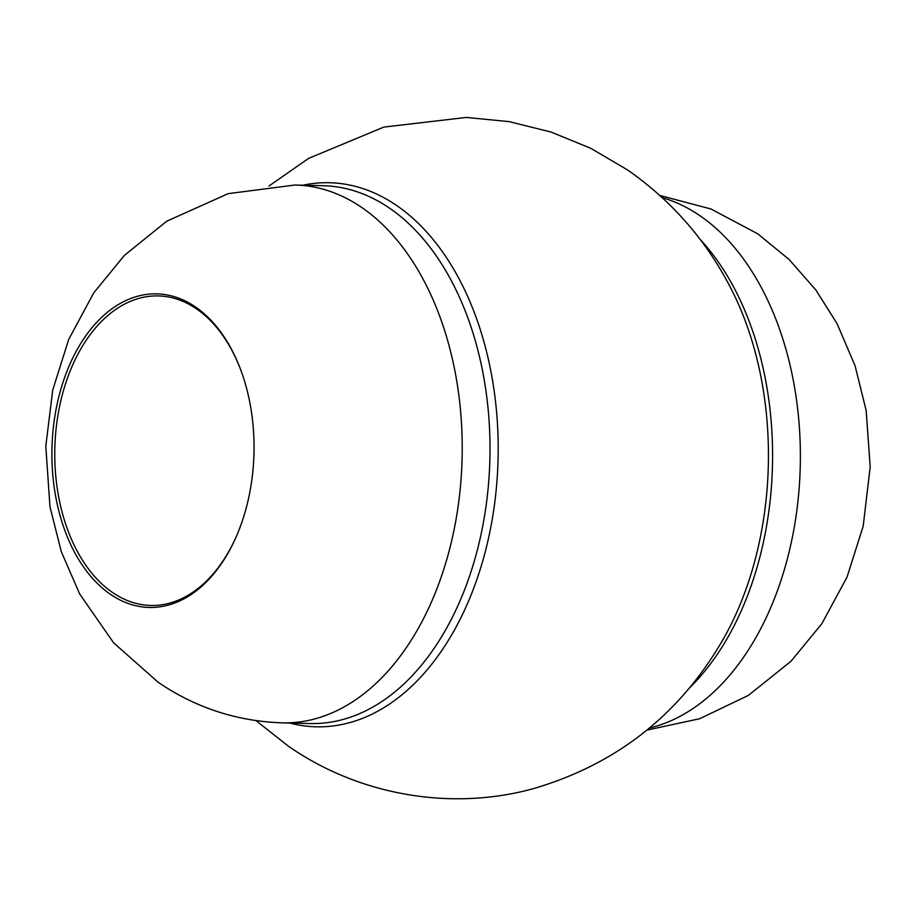 <?xml version="1.0" encoding="UTF-8"?>
<svg xmlns="http://www.w3.org/2000/svg" width="916" height="916" viewBox="0 0 916 916"><rect width="100%" height="100%" fill="white"/><g stroke="black" fill="none" stroke-linecap="round" stroke-linejoin="round"><path stroke-width="1.37" d="M110.424 594.312A156.842 101.035 91.4 0 1 61.292 387.777A156.842 101.035 91.4 0 1 195.532 306.997A156.842 101.035 91.4 0 1 240.084 368.163A156.842 101.035 91.4 0 1 235.984 537.28A156.842 101.035 91.4 0 1 110.424 594.312M240.29 368.713A154.815 99.73 -88.6 0 0 196.528 308.887A154.815 99.73 -88.6 0 0 158.273 295.914A154.815 99.73 -88.6 0 0 57.525 417.799A154.815 99.73 -88.6 0 0 112.519 592.492A154.815 99.73 -88.6 0 0 150.774 605.465A154.815 99.73 -88.6 0 0 236.214 536.73M302.853 185.215A272.121 175.288 91.4 0 1 396.674 205.528A272.121 175.288 91.4 0 1 489.728 532.574A272.121 175.288 91.4 0 1 289.811 723.045M282.357 722.861L310.146 723.537A268.995 173.273 -88.6 0 0 485.205 511.769A268.995 173.273 -88.6 0 0 389.655 208.241A268.995 173.273 -88.6 0 0 323.188 185.708L295.41 185.043A268.995 173.273 -88.6 0 0 294.895 185.032L228.153 193.654L166.792 221.18L124.381 255.392L93.753 292.868L68.7 339.447L52.704 390.136L45.8 446.241L49.979 506.8L61.292 551.638L79.6 593.866L113.595 642.792L158.159 682.271C195.463 707.679 236.694 721.201 281.853 722.85A268.995 173.273 -88.6 0 0 282.357 722.861A268.995 173.273 -88.6 0 0 457.416 511.094A268.995 173.273 -88.6 0 0 361.866 207.566A268.995 173.273 -88.6 0 0 295.41 185.043M649.478 728.002A268.995 173.273 -88.6 0 0 798.374 497.113A268.995 173.273 -88.6 0 0 700.019 215.775A268.995 173.273 -88.6 0 0 662.337 197.696M699.961 239.191A268.995 173.273 91.4 0 1 689.061 688.385M256.022 720.629L288.448 746.231C358.362 794.893 449.905 811.278 532.299 788.951C616.411 764.597 680.233 714.354 723.777 638.212A272.121 175.288 -88.6 0 0 732.205 290.979C707.484 241.744 672.573 201.371 627.471 169.872L590.671 148.266L551.169 132.087L509.296 121.656L466.347 117.431L383.827 127.095L308.669 158.354L268.995 185.994M659.898 195.474L711.056 209.02L757.761 233.832L789.157 259.526L815.881 290.029L837.029 323.566L855.052 365.713L866.135 410.425L870.2 466.782L863.193 526.116L847.071 577.023L821.824 623.75L790.909 661.352L748.349 695.416L699.698 718.717L646.936 730.109"/></g></svg>
